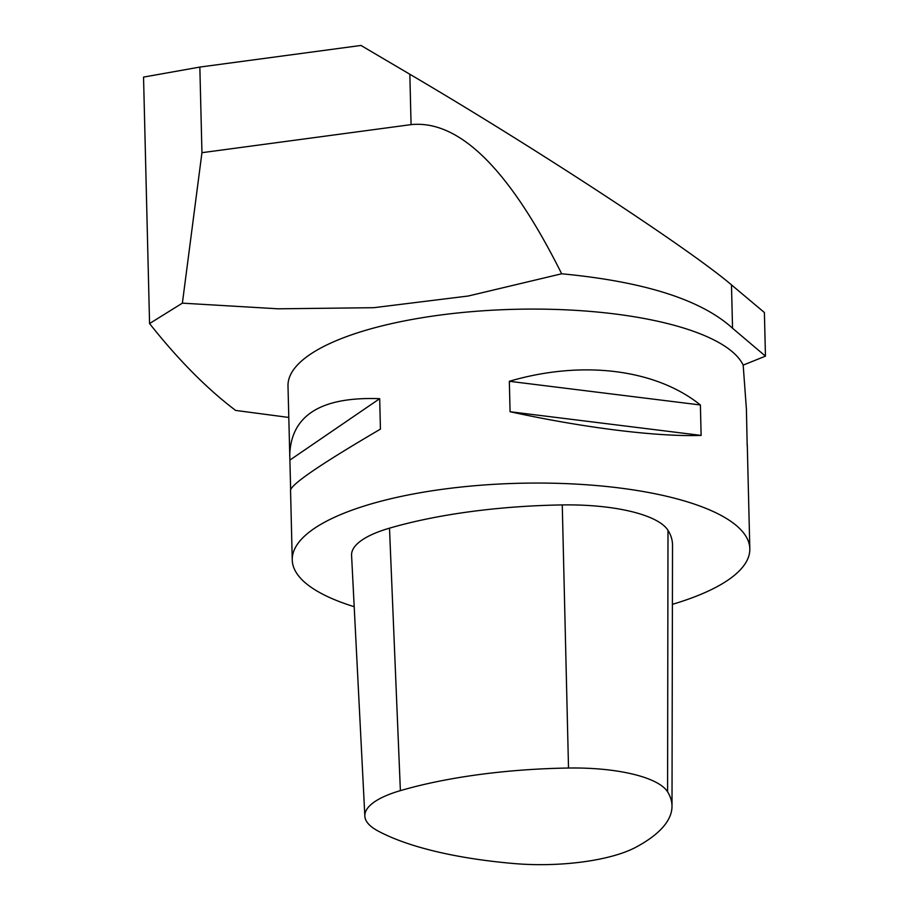<?xml version="1.0" encoding="UTF-8"?>
<svg xmlns="http://www.w3.org/2000/svg" width="909" height="909" viewBox="0 0 909 909"><rect width="100%" height="100%" fill="white"/><g stroke="black" fill="none" stroke-linecap="round" stroke-linejoin="round"><path stroke-width="1.36" d="M149.565 323.559L182.379 303.151L201.946 152.689L199.844 67.073L143.542 77.095L149.565 323.559C178.266 359.782 206.945 388.734 235.613 410.413L288.767 417.447M199.844 67.073L360.964 45.45L409.845 74.254C535.844 148.281 689.158 248.68 731.484 284.881L764.389 312.514L765.458 356.146L743.176 365.123L746.403 409.05L747.175 445.342M201.946 152.689L411.073 124.624L409.845 74.254M182.379 303.151L278.211 308.81L373.758 307.697L468.249 296.016L561.66 273.779C509.574 169.46 459.375 119.738 411.073 124.624M561.66 273.779C644.379 281.642 701.339 299.788 732.54 328.24L765.458 356.146M290.641 489.406L287.994 385.973A228.852 71.095 -1.4 0 1 439.149 315.196A228.852 71.095 -1.4 0 1 743.176 365.123M354.192 606.701A228.852 71.095 -1.4 0 1 292.243 559.944A228.852 71.095 -1.4 0 1 443.399 489.167A228.852 71.095 -1.4 0 1 749.823 548.763A228.852 71.095 -1.4 0 1 672.399 604.337M289.71 455.909C290.619 415.595 320.604 396.517 379.689 398.687L380.428 429.128C322.24 463.204 292.278 483.497 290.539 490.019L292.243 559.944M749.823 548.763L747.278 444.728M700.385 404.971L701.123 435.411C657.321 436.945 583.839 427.832 510.074 411.732L509.335 381.291C582.18 359.907 655.662 369.02 700.385 404.971L509.335 381.291M289.926 460.056L379.689 398.687M510.074 411.732L701.123 435.411M568.511 768.025A249.418 77.492 178.6 0 0 400.38 790.637A102.956 31.985 178.6 0 0 364.85 816.112A102.956 31.985 178.6 0 0 377.621 830.769A249.418 77.492 178.6 0 0 514.039 863.55A102.956 31.985 178.6 0 0 635.891 847.233A249.418 77.492 178.6 0 0 672.001 806.306A249.418 77.492 178.6 0 0 667.592 791.83A102.956 31.985 178.6 0 0 568.511 768.025L562.262 504.927A256.315 79.628 178.6 0 0 389.495 528.163A109.853 34.133 178.6 0 0 351.578 555.342L364.85 816.112M672.001 806.306L672.524 545.195A256.315 79.628 178.6 0 0 667.99 530.322A109.853 34.133 178.6 0 0 562.262 504.927M732.54 328.24L731.484 284.881M667.99 530.322L667.592 791.83M389.495 528.163L400.38 790.637"/></g></svg>
